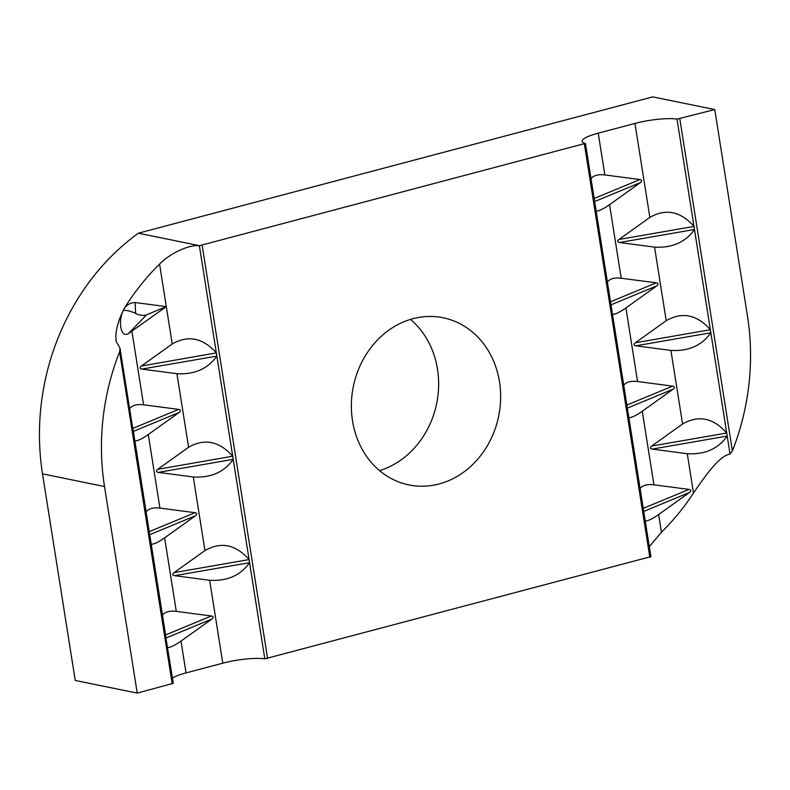 <?xml version="1.0" encoding="UTF-8"?>
<svg xmlns="http://www.w3.org/2000/svg" width="790" height="790" viewBox="0 0 790 790"><rect width="100%" height="100%" fill="white"/><g stroke="black" fill="none" stroke-linecap="round" stroke-linejoin="round"><path stroke-width="1.19" d="M135.149 302.55C130.212 302.57 126.262 305.039 123.299 309.976L123.349 310.44C126.578 310.115 130.656 311.102 135.603 313.413L135.149 302.55L166.305 306.629L128.444 333.568C120.88 338.673 117.74 321.135 123.349 310.44M128.444 333.568L146.654 314.776C143.632 315.921 139.948 315.467 135.603 313.403M146.654 314.776L166.305 306.629L172.22 343.976C188.129 334.841 202.842 337.814 216.351 352.913L141.361 366.037L172.22 343.976M591.019 178.668C593.645 175.38 598.247 174.136 604.844 174.946L598.227 133.164A31.995 6.271 -9 0 0 582.121 141.341A31.995 6.271 -9 0 0 585.252 143.425L199.366 245.71C190.123 244.377 170.818 252.563 159.57 264.097L166.305 306.629M209.646 580.275L174.56 575.673L249.581 562.697C240.476 575.446 227.165 581.302 209.646 580.275L222.77 663.175A31.995 6.271 171 0 1 264.808 658.85L650.832 556.654M643.1 508.424L643.583 511.476M626.746 405.132L627.23 408.183M610.384 301.839L610.868 304.891M594.021 198.547L594.505 201.598M623.745 385.253C626.361 381.965 630.973 380.721 637.56 381.531L672.645 386.122C674.808 386.616 674.966 387.633 673.129 389.174L642.27 411.244C636.454 415.372 632 417.535 628.889 417.752M640.098 488.546C642.724 485.257 647.326 484.013 653.923 484.823L688.999 489.415C691.161 489.909 691.329 490.926 689.482 492.466L658.633 514.537C652.817 518.665 648.353 520.827 645.252 521.044M649.311 546.66L661.437 532.243L658.633 514.537M604.844 174.946L639.92 179.537C642.082 180.021 642.24 181.038 640.404 182.589L609.554 204.659C603.738 208.777 599.274 210.95 596.174 211.167M607.382 281.961C610.008 278.673 614.61 277.428 621.207 278.238L656.283 282.83C658.445 283.314 658.603 284.331 656.767 285.881L625.907 307.952C620.101 312.07 615.637 314.242 612.527 314.459M687.28 453.707L652.194 449.105C650.032 448.621 649.874 447.604 651.711 446.054L682.57 423.993C698.479 414.859 713.192 417.831 726.701 432.93L727.205 436.129C718.11 448.878 704.799 454.734 687.28 453.707L693.501 493.009C704.334 477.269 719.048 455.672 730.049 454.092L732.389 450.883A227.007 197.312 101.6 0 0 747.478 316.148L714.762 109.563L677 119.112A31.995 6.271 -9 0 0 634.962 123.428L649.854 217.408C665.763 208.274 680.476 211.246 693.985 226.345L694.489 229.544C685.394 242.293 672.083 248.149 654.555 247.122L619.479 242.52C617.316 242.036 617.158 241.019 618.995 239.469L649.854 217.408M693.501 493.009A227.007 197.312 -78.4 0 1 661.437 532.243M222.77 663.175L186.035 672.902L180.999 641.105C175.183 645.223 170.729 647.395 167.618 647.612M172.437 678.027A31.995 6.271 171 0 1 186.035 672.902M123.309 310.51C118.549 319.99 116.061 328.778 115.844 336.866L116.14 341.428L120.011 348.193L119.606 351.797A227.007 197.312 101.6 0 0 104.517 486.531L137.233 693.116L173.267 683.301L165.949 638.043M137.233 693.116L75.238 680.437L42.522 473.852A227.007 197.312 101.6 0 1 138.398 233.188L199.613 245.71M635.841 345.813C633.679 345.329 633.511 344.312 635.357 342.761L666.207 320.701C682.125 311.566 696.829 314.538 710.338 329.637L710.852 332.837C701.747 345.585 688.436 351.441 670.917 350.414L635.841 345.813L710.891 332.768M146.111 511.821C148.727 508.533 153.339 507.289 159.926 508.098L195.012 512.69C197.174 513.174 197.332 514.191 195.495 515.742L164.636 537.812C158.83 541.93 154.366 544.103 151.255 544.32M129.748 408.529C132.374 405.24 136.976 403.996 143.573 404.806L178.649 409.398C180.811 409.882 180.969 410.899 179.133 412.449L148.273 434.52C142.467 438.638 138.003 440.81 134.902 441.027M123.299 309.976A227.007 197.312 -78.4 0 1 159.57 264.097M120.011 348.193L133.233 431.459M132.75 428.407L133.066 429.464M149.113 531.7L149.596 534.751M165.475 634.992L165.979 637.244M162.473 615.114C165.09 611.825 169.702 610.581 176.289 611.391L211.374 615.983C213.527 616.476 213.695 617.494 211.858 619.034L180.999 641.105M188.583 447.268C204.492 438.134 219.195 441.106 232.714 456.205L157.724 469.329L188.583 447.268L176.921 373.69L141.844 369.088C139.682 368.604 139.524 367.587 141.361 366.037M141.844 369.088L216.855 356.112C207.76 368.861 194.449 374.717 176.921 373.69M216.904 356.043L216.421 352.992M232.774 456.284L233.218 459.405C224.113 472.153 210.802 478.009 193.283 476.982L158.207 472.381C156.045 471.897 155.887 470.88 157.724 469.329M249.62 562.628L249.067 559.498C235.558 544.399 220.854 541.427 204.936 550.561L174.086 572.622C172.24 574.172 172.408 575.189 174.56 575.673M598.227 133.164L634.962 123.428M714.762 109.563L652.767 96.884L138.398 233.188M412.913 318.706A85.32 74.161 -78.4 0 1 443.091 317.748A85.32 74.161 -78.4 0 1 498.658 416.202A85.32 74.161 -78.4 0 1 408.904 484.922A85.32 74.161 -78.4 0 1 351.392 403.69A85.32 74.161 -78.4 0 1 412.913 318.706M379.546 470.593A85.32 74.161 101.6 0 0 436.663 403.522A85.32 74.161 101.6 0 0 410.464 319.407M584.393 144.116L649.834 557.286M653.923 484.823L642.27 411.244M621.207 278.238L609.554 204.659M637.56 381.531L625.907 307.952M688.999 489.415L643.238 508.365M643.722 511.416L689.482 492.466M672.645 386.122L626.885 405.072M627.369 408.124L673.129 389.174M656.283 282.83L610.522 301.78M611.006 304.831L656.767 285.881M639.92 179.537L594.159 198.488M594.643 201.539L640.404 182.589M619.479 242.52L694.529 229.475M694.045 226.424L618.995 239.469M710.408 329.716L635.357 342.761M652.194 449.105L727.254 436.06M726.77 433.009L651.711 446.054M679.805 118.826L732.389 450.883M677 119.112L693.985 226.345M694.489 229.544L710.338 329.637M710.852 332.837L726.701 432.93M727.205 436.129L730.049 454.092M670.917 350.414L682.57 423.993M654.555 247.122L666.207 320.701M149.735 534.692L195.495 515.742M119.606 351.797L172.2 683.854M143.573 404.806L131.92 331.227M104.517 486.531L42.522 473.852M178.649 409.398L132.888 428.348M133.372 431.399L179.133 412.449M195.012 512.69L149.251 531.64M176.289 611.391L164.636 537.812M211.374 615.983L165.614 634.933M166.097 637.984L211.858 619.034M199.366 245.71L216.351 352.913M216.855 356.112L232.714 456.205M233.257 459.336L158.207 472.381M267.613 658.564L202.171 245.394M233.218 459.405L249.067 559.498M249.581 562.697L264.808 658.85M193.283 476.982L204.936 550.561M249.136 559.577L174.086 572.622M159.926 508.098L148.273 434.52M650.901 556.733L643.603 510.676M643.415 509.481L627.25 407.383M627.062 406.188L610.887 304.091M610.7 302.896L594.524 200.798M594.337 199.603L585.459 143.563M165.781 636.049L149.616 533.951M149.429 532.756L133.253 430.659"/></g></svg>
